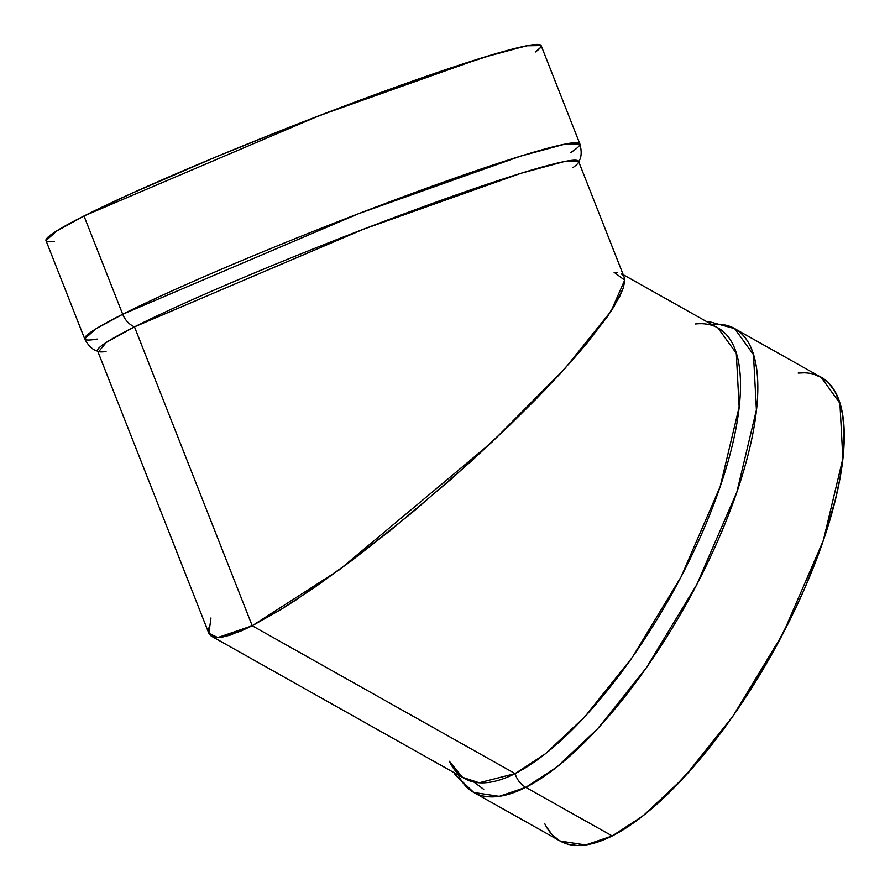 <?xml version="1.0" encoding="UTF-8"?>
<svg xmlns="http://www.w3.org/2000/svg" width="890" height="890" viewBox="0 0 890 890"><rect width="100%" height="100%" fill="white"/><g stroke="black" fill="none" stroke-linecap="round" stroke-linejoin="round"><path stroke-width="1.33" d="M617.126 272.362L614.1 272.307L624.68 280.161L610.996 311.255L564.905 368.538L491.68 442.386L339.335 569.789L252.215 625.748L230.365 635.071L222.077 637.151L215.669 637.474L211.186 636.038L208.683 632.857L211.186 636.038L215.669 637.474L222.077 637.151L240.445 631.255L252.215 625.748L280.372 609.85L313.758 588.012L351.094 561.056L390.933 530.017L452.031 478.453L510.07 424.864L544.558 390.287L574.128 358.203L586.699 343.484L606.824 317.396L619.629 296.581L623.122 288.427L624.613 281.863L623.122 288.427L614.178 306.271L606.824 317.396L586.699 343.484L560.033 373.856L536.347 398.753L510.07 424.864L471.978 460.586L411.314 513.33L351.094 561.056L296.492 599.626L280.372 609.85L252.215 625.748L134.479 326.864A20.27 16.866 -116.8 0 1 122.709 314.248L95.786 328.933L84.706 338.879C90.591 350.148 96.877 350.649 96.109 350.66L98.712 351.628L106.244 342.439L134.479 326.864A20.27 16.866 -116.8 0 1 122.709 314.248A266.088 16.254 158.5 0 0 84.706 338.879L46.002 240.612L57.082 230.666L83.994 215.981L54.724 232.157L46.547 238.731L46.013 240.656M458.317 775.045A266.088 92.838 -60.6 0 0 525.79 787.35A266.088 92.838 119.4 0 0 713.791 549.742A266.088 92.838 119.4 0 0 734.673 328.644L753.485 354.676L756.411 409.967L736.887 491.936L696.725 584.697L646.374 667.778L597.524 728.91L556.828 767.08L525.79 787.35A266.088 92.838 -60.6 0 1 473.803 792.478L499.245 796.35L525.79 787.35A20.27 16.866 -116.8 0 1 515.099 773.599L479.132 782.777L462.489 777.281L449.406 761.306A258.478 90.19 119.4 0 0 515.099 773.599L545.247 753.908L584.786 716.828L632.245 657.443L681.15 576.742L720.177 486.63L739.145 407.008L736.297 353.286L718.019 327.998L623.211 274.676M711.744 324.461A266.088 92.838 119.4 0 1 725.851 521.596A266.088 92.838 119.4 0 1 525.79 787.35L612.22 835.955L643.259 815.696L683.954 777.515L732.815 716.394L783.156 633.313L823.317 540.542L842.852 458.584L839.915 403.281L821.103 377.249L734.673 328.644L710.376 321.991L707.283 321.957M621.176 273.53L624.068 276.846L578.556 161.324L564.416 161.535L521.051 173.272L363.621 229.164L134.479 326.864A20.27 16.866 -116.8 0 1 122.709 314.248L83.994 215.981A266.088 16.254 158.5 0 0 54.479 241.413M210.986 617.971L208.861 633.302L217.783 637.552L252.215 625.748L515.099 773.599A258.478 90.19 119.4 0 1 464.602 778.583L211.186 636.038M208.171 627.962L208.727 632.979L97.566 350.782A258.478 15.786 -21.5 0 1 134.479 326.864L252.215 625.748L515.099 773.599A258.478 90.19 -60.6 0 0 709.608 515.043A258.478 90.19 -60.6 0 0 695.368 323.982A258.478 90.19 -60.6 0 1 709.608 515.043A258.478 90.19 -60.6 0 1 515.099 773.599A20.27 16.866 -116.8 0 0 525.79 787.35L612.22 835.955L625.525 828.345L639.465 818.622L653.894 806.874L668.679 793.235L698.739 760.772L728.487 722.491L742.883 701.62L770.039 657.41L794.147 611.341L804.76 588.168L822.605 542.644L835.365 499.679L839.693 479.677L842.574 460.92L843.998 443.598L843.954 427.856L842.418 413.872L839.426 401.768L835.009 391.656L829.191 383.646L822.048 377.805L813.638 374.189M624.613 281.863L624.113 276.968M97.177 339.046A266.088 16.254 158.5 0 1 122.709 314.248A266.088 16.254 -21.5 0 1 398.064 198.715A266.088 16.254 -21.5 0 1 579.846 143.835L565.284 144.058L520.639 156.139L358.581 213.678L122.709 314.248L83.994 215.981L319.877 115.411L481.935 57.872L526.568 45.791L541.131 45.568L579.846 143.835C583.228 156.095 578.967 160.745 579.535 160.233L578.3 162.714A258.478 15.786 158.5 0 0 410.802 211.353A258.478 15.786 158.5 0 0 134.479 326.864A258.478 15.786 -21.5 0 0 106.032 351.539M541.109 45.524L539.262 44.544L528.504 45.423L495.652 53.734L425.498 76.562L358.982 100.592L286.836 128.271L215.269 157.23L131.32 193.531L83.994 215.981A266.088 16.254 158.5 0 1 387.417 90.124A266.088 16.254 158.5 0 1 535.469 51.943L540.586 47.448M47.871 241.635L52.087 241.668M453.856 772.542L455.502 775.168L473.803 792.478L560.233 841.083L585.676 844.955L612.22 835.955A266.088 92.838 -60.6 0 0 812.281 570.212A266.088 92.838 -60.6 0 0 798.174 373.077L804.037 372.832M546.327 826.677L552.134 834.698L559.287 840.538L567.698 844.154L577.298 845.5L587.979 844.577L599.66 841.384L612.22 835.955L525.79 787.35A20.27 16.866 -116.8 0 1 515.099 773.599L252.215 625.748L134.479 326.864A258.478 15.786 158.5 0 1 429.625 204.455A258.478 15.786 158.5 0 1 572.882 167.643A258.478 15.786 158.5 0 0 578.3 162.714M570.846 152.468A266.088 16.254 -21.5 0 0 432.495 186.077A266.088 16.254 -21.5 0 0 122.709 314.248L83.994 215.981M544.747 823.662A266.088 92.838 -60.6 0 0 612.22 835.955M473.858 782.043L483.737 789.341"/></g></svg>

